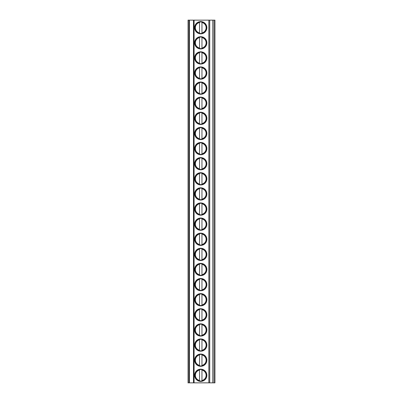 <?xml version="1.0" encoding="UTF-8"?>
<svg xmlns="http://www.w3.org/2000/svg" width="403" height="403" viewBox="0 0 403 403"><rect width="100%" height="100%" fill="white"/><g stroke="black" fill="none" stroke-linecap="round" stroke-linejoin="round"><path stroke-width="0.6" d="M189.41 382.85L189.41 20.15L188.05 20.15L188.05 382.85L214.95 382.85L214.95 20.15L214.043 20.15L214.043 382.85M189.41 20.15L212.804 20.15L212.804 382.85M212.804 20.15L214.043 20.15M194.624 27.706A6.121 6.121 0 0 0 200.744 33.827A6.121 6.121 0 0 0 206.865 27.706A6.121 6.121 0 0 0 200.744 21.586A6.121 6.121 0 0 0 194.624 27.706M194.624 42.819A6.121 6.121 0 0 0 200.744 48.939A6.121 6.121 0 0 0 206.865 42.819A6.121 6.121 0 0 0 200.744 36.698A6.121 6.121 0 0 0 194.624 42.819M194.624 57.931A6.121 6.121 0 0 0 200.744 64.052A6.121 6.121 0 0 0 206.865 57.931A6.121 6.121 0 0 0 200.744 51.811A6.121 6.121 0 0 0 194.624 57.931M194.624 73.044A6.121 6.121 0 0 0 200.744 79.164A6.121 6.121 0 0 0 206.865 73.044A6.121 6.121 0 0 0 200.744 66.923A6.121 6.121 0 0 0 194.624 73.044M194.624 88.156A6.121 6.121 0 0 0 200.744 94.277A6.121 6.121 0 0 0 206.865 88.156A6.121 6.121 0 0 0 200.744 82.036A6.121 6.121 0 0 0 194.624 88.156M194.624 103.269A6.121 6.121 0 0 0 200.744 109.389A6.121 6.121 0 0 0 206.865 103.269A6.121 6.121 0 0 0 200.744 97.148A6.121 6.121 0 0 0 194.624 103.269M194.624 118.381A6.121 6.121 0 0 0 200.744 124.502A6.121 6.121 0 0 0 206.865 118.381A6.121 6.121 0 0 0 200.744 112.261A6.121 6.121 0 0 0 194.624 118.381M194.624 133.494A6.121 6.121 0 0 0 200.744 139.614A6.121 6.121 0 0 0 206.865 133.494A6.121 6.121 0 0 0 200.744 127.373A6.121 6.121 0 0 0 194.624 133.494M194.624 148.606A6.121 6.121 0 0 0 200.744 154.727A6.121 6.121 0 0 0 206.865 148.606A6.121 6.121 0 0 0 200.744 142.486A6.121 6.121 0 0 0 194.624 148.606M194.624 163.719A6.121 6.121 0 0 0 200.744 169.839A6.121 6.121 0 0 0 206.865 163.719A6.121 6.121 0 0 0 200.744 157.598A6.121 6.121 0 0 0 194.624 163.719M194.624 178.831A6.121 6.121 0 0 0 200.744 184.952A6.121 6.121 0 0 0 206.865 178.831A6.121 6.121 0 0 0 200.744 172.711A6.121 6.121 0 0 0 194.624 178.831M194.624 193.944A6.121 6.121 0 0 0 200.744 200.064A6.121 6.121 0 0 0 206.865 193.944A6.121 6.121 0 0 0 200.744 187.823A6.121 6.121 0 0 0 194.624 193.944M194.624 209.056A6.121 6.121 0 0 0 200.744 215.177A6.121 6.121 0 0 0 206.865 209.056A6.121 6.121 0 0 0 200.744 202.936A6.121 6.121 0 0 0 194.624 209.056M194.624 224.169A6.121 6.121 0 0 0 200.744 230.289A6.121 6.121 0 0 0 206.865 224.169A6.121 6.121 0 0 0 200.744 218.048A6.121 6.121 0 0 0 194.624 224.169M194.624 239.281A6.121 6.121 0 0 0 200.744 245.402A6.121 6.121 0 0 0 206.865 239.281A6.121 6.121 0 0 0 200.744 233.161A6.121 6.121 0 0 0 194.624 239.281M194.624 254.394A6.121 6.121 0 0 0 200.744 260.514A6.121 6.121 0 0 0 206.865 254.394A6.121 6.121 0 0 0 200.744 248.273A6.121 6.121 0 0 0 194.624 254.394M194.624 269.506A6.121 6.121 0 0 0 200.744 275.627A6.121 6.121 0 0 0 206.865 269.506A6.121 6.121 0 0 0 200.744 263.386A6.121 6.121 0 0 0 194.624 269.506M194.624 284.619A6.121 6.121 0 0 0 200.744 290.739A6.121 6.121 0 0 0 206.865 284.619A6.121 6.121 0 0 0 200.744 278.498A6.121 6.121 0 0 0 194.624 284.619M194.624 299.731A6.121 6.121 0 0 0 200.744 305.852A6.121 6.121 0 0 0 206.865 299.731A6.121 6.121 0 0 0 200.744 293.611A6.121 6.121 0 0 0 194.624 299.731M194.624 314.844A6.121 6.121 0 0 0 200.744 320.964A6.121 6.121 0 0 0 206.865 314.844A6.121 6.121 0 0 0 200.744 308.723A6.121 6.121 0 0 0 194.624 314.844M194.624 329.956A6.121 6.121 0 0 0 200.744 336.077A6.121 6.121 0 0 0 206.865 329.956A6.121 6.121 0 0 0 200.744 323.836A6.121 6.121 0 0 0 194.624 329.956M194.624 345.069A6.121 6.121 0 0 0 200.744 351.189A6.121 6.121 0 0 0 206.865 345.069A6.121 6.121 0 0 0 200.744 338.948A6.121 6.121 0 0 0 194.624 345.069M194.624 360.181A6.121 6.121 0 0 0 200.744 366.302A6.121 6.121 0 0 0 206.865 360.181A6.121 6.121 0 0 0 200.744 354.061A6.121 6.121 0 0 0 194.624 360.181M194.624 375.294A6.121 6.121 0 0 0 200.744 381.414A6.121 6.121 0 0 0 206.865 375.294A6.121 6.121 0 0 0 200.744 369.173A6.121 6.121 0 0 0 194.624 375.294M194.971 27.706A5.773 5.773 0 0 1 200.744 21.933A5.773 5.773 0 0 1 206.517 27.706A5.773 5.773 0 0 1 200.744 33.479A5.773 5.773 0 0 1 194.971 27.706M199.535 32.935L199.535 22.477A5.365 5.365 0 0 0 199.535 32.935M201.953 32.935L201.953 22.477A5.365 5.365 0 0 1 201.953 32.935M194.971 42.819A5.773 5.773 0 0 1 200.744 37.046A5.773 5.773 0 0 1 206.517 42.819A5.773 5.773 0 0 1 200.744 48.592A5.773 5.773 0 0 1 194.971 42.819M199.535 48.048L199.535 37.59A5.365 5.365 0 0 0 199.535 48.048M201.953 48.048L201.953 37.59A5.365 5.365 0 0 1 201.953 48.048M194.971 57.931A5.773 5.773 0 0 1 200.744 52.158A5.773 5.773 0 0 1 206.517 57.931A5.773 5.773 0 0 1 200.744 63.704A5.773 5.773 0 0 1 194.971 57.931M199.535 63.16L199.535 52.702A5.365 5.365 0 0 0 199.535 63.16M201.953 63.16L201.953 52.702A5.365 5.365 0 0 1 201.953 63.16M194.971 73.044A5.773 5.773 0 0 1 200.744 67.271A5.773 5.773 0 0 1 206.517 73.044A5.773 5.773 0 0 1 200.744 78.817A5.773 5.773 0 0 1 194.971 73.044M199.535 78.273L199.535 67.815A5.365 5.365 0 0 0 199.535 78.273M201.953 78.273L201.953 67.815A5.365 5.365 0 0 1 201.953 78.273M194.971 88.156A5.773 5.773 0 0 1 200.744 82.383A5.773 5.773 0 0 1 206.517 88.156A5.773 5.773 0 0 1 200.744 93.929A5.773 5.773 0 0 1 194.971 88.156M199.535 93.385L199.535 82.927A5.365 5.365 0 0 0 199.535 93.385M201.953 93.385L201.953 82.927A5.365 5.365 0 0 1 201.953 93.385M194.971 103.269A5.773 5.773 0 0 1 200.744 97.496A5.773 5.773 0 0 1 206.517 103.269A5.773 5.773 0 0 1 200.744 109.042A5.773 5.773 0 0 1 194.971 103.269M199.535 108.498L199.535 98.04A5.365 5.365 0 0 0 199.535 108.498M201.953 108.498L201.953 98.04A5.365 5.365 0 0 1 201.953 108.498M194.971 118.381A5.773 5.773 0 0 1 200.744 112.608A5.773 5.773 0 0 1 206.517 118.381A5.773 5.773 0 0 1 200.744 124.154A5.773 5.773 0 0 1 194.971 118.381M199.535 123.61L199.535 113.152A5.365 5.365 0 0 0 199.535 123.61M201.953 123.61L201.953 113.152A5.365 5.365 0 0 1 201.953 123.61M194.971 133.494A5.773 5.773 0 0 1 200.744 127.721A5.773 5.773 0 0 1 206.517 133.494A5.773 5.773 0 0 1 200.744 139.267A5.773 5.773 0 0 1 194.971 133.494M199.535 138.723L199.535 128.265A5.365 5.365 0 0 0 199.535 138.723M201.953 138.723L201.953 128.265A5.365 5.365 0 0 1 201.953 138.723M194.971 148.606A5.773 5.773 0 0 1 200.744 142.833A5.773 5.773 0 0 1 206.517 148.606A5.773 5.773 0 0 1 200.744 154.379A5.773 5.773 0 0 1 194.971 148.606M199.535 153.835L199.535 143.377A5.365 5.365 0 0 0 199.535 153.835M201.953 153.835L201.953 143.377A5.365 5.365 0 0 1 201.953 153.835M194.971 163.719A5.773 5.773 0 0 1 200.744 157.946A5.773 5.773 0 0 1 206.517 163.719A5.773 5.773 0 0 1 200.744 169.492A5.773 5.773 0 0 1 194.971 163.719M199.535 168.948L199.535 158.49A5.365 5.365 0 0 0 199.535 168.948M201.953 168.948L201.953 158.49A5.365 5.365 0 0 1 201.953 168.948M194.971 178.831A5.773 5.773 0 0 1 200.744 173.058A5.773 5.773 0 0 1 206.517 178.831A5.773 5.773 0 0 1 200.744 184.604A5.773 5.773 0 0 1 194.971 178.831M199.535 184.06L199.535 173.602A5.365 5.365 0 0 0 199.535 184.06M201.953 184.06L201.953 173.602A5.365 5.365 0 0 1 201.953 184.06M194.971 193.944A5.773 5.773 0 0 1 200.744 188.171A5.773 5.773 0 0 1 206.517 193.944A5.773 5.773 0 0 1 200.744 199.717A5.773 5.773 0 0 1 194.971 193.944M199.535 199.173L199.535 188.715A5.365 5.365 0 0 0 199.535 199.173M201.953 199.173L201.953 188.715A5.365 5.365 0 0 1 201.953 199.173M194.971 209.056A5.773 5.773 0 0 1 200.744 203.283A5.773 5.773 0 0 1 206.517 209.056A5.773 5.773 0 0 1 200.744 214.829A5.773 5.773 0 0 1 194.971 209.056M199.535 214.285L199.535 203.827A5.365 5.365 0 0 0 199.535 214.285M201.953 214.285L201.953 203.827A5.365 5.365 0 0 1 201.953 214.285M194.971 224.169A5.773 5.773 0 0 1 200.744 218.396A5.773 5.773 0 0 1 206.517 224.169A5.773 5.773 0 0 1 200.744 229.942A5.773 5.773 0 0 1 194.971 224.169M199.535 229.398L199.535 218.94A5.365 5.365 0 0 0 199.535 229.398M201.953 229.398L201.953 218.94A5.365 5.365 0 0 1 201.953 229.398M194.971 239.281A5.773 5.773 0 0 1 200.744 233.508A5.773 5.773 0 0 1 206.517 239.281A5.773 5.773 0 0 1 200.744 245.054A5.773 5.773 0 0 1 194.971 239.281M199.535 244.51L199.535 234.052A5.365 5.365 0 0 0 199.535 244.51M201.953 244.51L201.953 234.052A5.365 5.365 0 0 1 201.953 244.51M194.971 254.394A5.773 5.773 0 0 1 200.744 248.621A5.773 5.773 0 0 1 206.517 254.394A5.773 5.773 0 0 1 200.744 260.167A5.773 5.773 0 0 1 194.971 254.394M199.535 259.623L199.535 249.165A5.365 5.365 0 0 0 199.535 259.623M201.953 259.623L201.953 249.165A5.365 5.365 0 0 1 201.953 259.623M194.971 269.506A5.773 5.773 0 0 1 200.744 263.733A5.773 5.773 0 0 1 206.517 269.506A5.773 5.773 0 0 1 200.744 275.279A5.773 5.773 0 0 1 194.971 269.506M199.535 274.735L199.535 264.277A5.365 5.365 0 0 0 199.535 274.735M201.953 274.735L201.953 264.277A5.365 5.365 0 0 1 201.953 274.735M194.971 284.619A5.773 5.773 0 0 1 200.744 278.846A5.773 5.773 0 0 1 206.517 284.619A5.773 5.773 0 0 1 200.744 290.392A5.773 5.773 0 0 1 194.971 284.619M199.535 289.848L199.535 279.39A5.365 5.365 0 0 0 199.535 289.848M201.953 289.848L201.953 279.39A5.365 5.365 0 0 1 201.953 289.848M194.971 299.731A5.773 5.773 0 0 1 200.744 293.958A5.773 5.773 0 0 1 206.517 299.731A5.773 5.773 0 0 1 200.744 305.504A5.773 5.773 0 0 1 194.971 299.731M199.535 304.96L199.535 294.502A5.365 5.365 0 0 0 199.535 304.96M201.953 304.96L201.953 294.502A5.365 5.365 0 0 1 201.953 304.96M194.971 314.844A5.773 5.773 0 0 1 200.744 309.071A5.773 5.773 0 0 1 206.517 314.844A5.773 5.773 0 0 1 200.744 320.617A5.773 5.773 0 0 1 194.971 314.844M199.535 320.073L199.535 309.615A5.365 5.365 0 0 0 199.535 320.073M201.953 320.073L201.953 309.615A5.365 5.365 0 0 1 201.953 320.073M194.971 329.956A5.773 5.773 0 0 1 200.744 324.183A5.773 5.773 0 0 1 206.517 329.956A5.773 5.773 0 0 1 200.744 335.729A5.773 5.773 0 0 1 194.971 329.956M199.535 335.185L199.535 324.727A5.365 5.365 0 0 0 199.535 335.185M201.953 335.185L201.953 324.727A5.365 5.365 0 0 1 201.953 335.185M194.971 345.069A5.773 5.773 0 0 1 200.744 339.296A5.773 5.773 0 0 1 206.517 345.069A5.773 5.773 0 0 1 200.744 350.842A5.773 5.773 0 0 1 194.971 345.069M199.535 350.298L199.535 339.84A5.365 5.365 0 0 0 199.535 350.298M201.953 350.298L201.953 339.84A5.365 5.365 0 0 1 201.953 350.298M194.971 360.181A5.773 5.773 0 0 1 200.744 354.408A5.773 5.773 0 0 1 206.517 360.181A5.773 5.773 0 0 1 200.744 365.954A5.773 5.773 0 0 1 194.971 360.181M199.535 365.41L199.535 354.952A5.365 5.365 0 0 0 199.535 365.41M201.953 365.41L201.953 354.952A5.365 5.365 0 0 1 201.953 365.41M194.971 375.294A5.773 5.773 0 0 1 200.744 369.521A5.773 5.773 0 0 1 206.517 375.294A5.773 5.773 0 0 1 200.744 381.067A5.773 5.773 0 0 1 194.971 375.294M199.535 380.523L199.535 370.065A5.365 5.365 0 0 0 199.535 380.523M201.953 380.523L201.953 370.065A5.365 5.365 0 0 1 201.953 380.523M193.49 20.15L193.49 382.85M188.957 20.15L188.957 382.85M209.736 20.15L209.736 382.85M208.845 20.15L208.845 382.85M194.08 20.15L194.08 382.85"/></g></svg>
